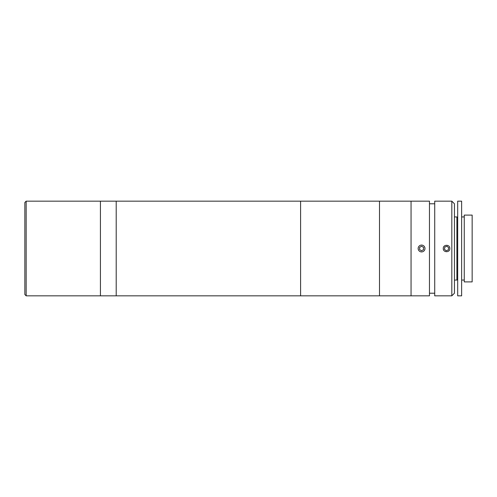 <?xml version="1.0" encoding="UTF-8"?>
<svg xmlns="http://www.w3.org/2000/svg" width="497" height="497" viewBox="0 0 497 497"><rect width="100%" height="100%" fill="white"/><g stroke="black" fill="none" stroke-linecap="round" stroke-linejoin="round"><path stroke-width="0.75" d="M26.167 295.839L24.85 294.522L24.85 202.478L26.167 201.161L26.167 295.839L100.431 295.839L100.431 201.161L26.167 201.161M300.598 248.5L300.598 201.161L100.431 201.161L100.431 295.839L116.205 295.839L116.205 201.161L116.205 295.839L300.598 295.839L300.598 248.5M451.816 201.161L454.444 203.789L454.444 293.211L451.816 295.839L451.816 201.161L434.72 201.161L434.72 295.839L451.816 295.839M443.268 248.5C443.063 244.269 450.04 244.251 449.841 248.5C450.046 252.743 443.069 252.743 443.268 248.5M429.464 248.5L429.464 201.161L300.598 201.161L300.598 295.839L379.491 295.839L379.491 201.161L379.491 295.839L411.05 295.839L411.05 201.161L411.05 295.839L429.464 295.839L429.464 248.5M464.26 215.102L472.15 215.102L472.15 281.898L464.26 281.898L464.26 215.102M457.687 217.729L456.898 216.94L456.898 280.06L457.687 279.271M454.444 280.06L456.898 280.06M454.444 216.94L456.898 216.94M457.687 201.161L461.632 201.161L461.632 295.839L457.687 295.839L457.687 201.161M461.632 216.94L464.26 216.94M461.632 280.06L464.26 280.06M444.815 247.034L444.417 249.27L446.151 250.737L448.294 249.966L448.698 247.73L446.958 246.263L444.815 247.034M424.575 246.872A3.417 3.417 0 0 0 419.946 245.493A3.417 3.417 0 0 0 418.567 250.128A3.417 3.417 0 0 0 423.195 251.507A3.417 3.417 0 0 0 424.575 246.872M423.512 249.693L423.574 247.419L421.636 246.226L419.636 247.307L419.574 249.581L421.512 250.774L423.512 249.693M434.72 203.789L429.464 203.789M434.72 293.211L429.464 293.211"/></g></svg>
